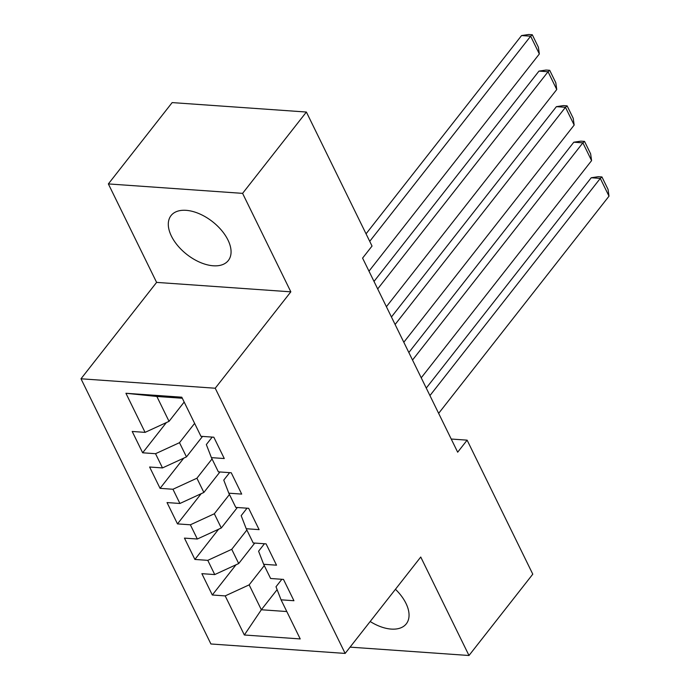 <?xml version="1.0" encoding="UTF-8"?>
<svg xmlns="http://www.w3.org/2000/svg" width="690" height="690" viewBox="0 0 690 690"><rect width="100%" height="100%" fill="white"/><g stroke="black" fill="none" stroke-linecap="round" stroke-linejoin="round"><path stroke-width="1.03" d="M370.176 621.509A36.398 20.812 -141.9 0 0 406.307 623.829A36.398 20.812 -141.9 0 0 405.962 603.353A36.398 20.812 -141.9 0 0 395.448 589.286M227.985 240.051A36.398 20.812 -141.9 0 0 199.281 213.745A36.398 20.812 -141.9 0 0 171.042 215.591A36.398 20.812 -141.9 0 0 171.387 236.066A36.398 20.812 -141.9 0 0 200.091 262.373A36.398 20.812 -141.9 0 0 228.321 260.518A36.398 20.812 -141.9 0 0 227.985 240.051M80.997 378.784L210.916 643.977L345.147 653.421L215.228 388.228L80.997 378.784L156.604 282.391L290.835 291.836L242.595 193.364L108.365 183.92L156.604 282.391M108.365 183.92L172.155 102.594L306.386 112.039L242.595 193.364M182.307 398.251L156.854 396.465L125.925 393.274L145.081 432.371L132.204 431.466L142.657 452.795L155.535 453.701L162.495 467.923L149.618 467.018L160.071 488.348L172.949 489.253L179.918 503.476L167.032 502.561L177.485 523.891L190.362 524.797L197.331 539.019L184.446 538.114L194.899 559.443L207.776 560.349L214.745 574.572L201.868 573.666L212.313 594.996L236.014 564.782M125.925 393.274L181.798 397.199L200.954 436.304L213.831 437.21L224.276 458.54L211.399 457.634L218.368 471.857L231.245 472.762L241.69 494.092L228.813 493.186L235.782 507.4L248.659 508.306L259.112 529.635L246.227 528.73L253.196 542.952L266.073 543.858L276.526 565.188L263.649 564.282L270.609 578.496L283.487 579.402L293.94 600.731L281.063 599.826L300.219 638.931L244.346 634.998L225.19 595.901L212.313 594.996M306.386 112.039L372.039 246.054L362.586 258.103L457.677 452.2L467.121 440.151L451.226 439.03M254.765 543.065L238.706 563.54L231.737 549.318L246.865 530.032M214.745 574.572L238.706 563.54M207.776 560.349L231.737 549.318M281.063 599.826L276 586.759L281.856 579.289M237.351 507.512L221.292 527.997L214.323 513.774L229.451 494.489M197.331 539.019L221.292 527.997M190.362 524.797L214.323 513.774M263.649 564.282L258.586 551.207L264.443 543.746M219.938 471.96L203.878 492.444L196.909 478.222L212.037 458.936M179.918 503.476L203.878 492.444M172.949 489.253L196.909 478.222M246.227 528.73L241.172 515.663L247.029 508.194M202.524 436.416L186.464 456.892L179.495 442.678L194.623 423.384M162.495 467.923L186.464 456.892M155.535 453.701L179.495 442.678M228.813 493.186L223.758 480.111L229.615 472.641M184.17 402.054L169.041 421.349L156.854 396.465M145.081 432.371L169.041 421.349M211.399 457.634L206.336 444.567L212.201 437.098M350.072 647.134L468.993 655.5L532.784 574.175L467.121 440.151M290.835 291.836L215.228 388.228M468.993 655.5L420.745 557.028L345.147 653.421M277.121 589.648L261.346 609.753L286.798 611.547M264.287 565.584L249.15 584.87L261.346 609.753L244.346 634.998M225.19 595.901L249.15 584.87M142.657 452.795L166.35 422.591M160.071 488.348L183.764 458.134M177.485 523.891L201.178 493.686M194.899 559.443L218.592 529.23M369.728 241.336L530.636 36.199L521.562 35.561L366.045 233.832M368.986 271.161L539.339 53.967L530.636 36.199L532.292 34.759L538.381 47.196L539.339 53.967M521.562 35.561L528.661 34.5L532.292 34.759M377.689 288.938L548.05 71.743L538.976 71.105L374.014 281.425M386.4 306.714L556.752 89.519L548.05 71.743L549.706 70.302L555.804 82.748L556.752 89.519M538.976 71.105L546.075 70.052L549.706 70.302M395.111 324.481L565.464 107.295L556.39 106.657L391.428 316.977M403.814 342.257L574.166 125.071L565.464 107.295L567.12 105.855L573.218 118.292L574.166 125.071M556.39 106.657L563.489 105.596L567.12 105.855M412.525 360.033L582.877 142.839L573.813 142.209L408.842 352.521M421.228 377.81L591.589 160.615L582.877 142.839L584.534 141.398L590.631 153.844L591.589 160.615M573.813 142.209L580.911 141.148L584.534 141.398M429.939 395.586L600.291 178.391L591.227 177.753L426.256 388.073M438.642 413.353L609.003 196.167L600.291 178.391L601.947 176.951L608.045 189.396L609.003 196.167M591.227 177.753L598.325 176.692L601.947 176.951"/></g></svg>
